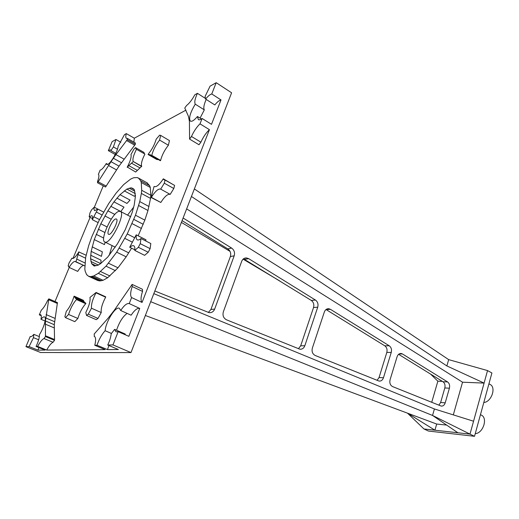 <?xml version="1.0" encoding="UTF-8"?>
<svg xmlns="http://www.w3.org/2000/svg" width="519" height="519" viewBox="0 0 519 519"><rect width="100%" height="100%" fill="white"/><g stroke="black" fill="none" stroke-linecap="round" stroke-linejoin="round"><path stroke-width="0.78" d="M137.308 177.576L138.547 178.114L140.668 180.742L141.259 182.5L141.693 190.298L141.363 193.431L139.76 201.593L135.478 215.229L127.239 233.952L116.691 252.176L106.012 266.163L98.318 273.325L93.738 275.959L90.585 276.646L88.47 276.205L86.628 274.668L85.135 271.08L84.818 268.985L85.661 257.405L88.639 245.766L91.766 236.872L99.272 220.075L108.666 203.63L116.061 193.172L123.6 184.654L130.457 179.217L132.196 178.367L133.863 177.712L137.308 177.576L138.326 178.134M90.546 258.728L91.169 251.371L94.276 239.59L100.809 223.773L107.881 210.844L113.946 201.865L119.98 194.696L126.883 189.085L131.048 187.8L132.617 188.326L133.818 189.163L134.629 190.862L135.368 196.617L134.22 204.973L132.137 212.602L125.209 229.735L117.463 243.807L107.712 257.106L100.193 263.95L97.604 265.319L94.069 265.955L91.649 263.697L90.546 258.728L100.725 263.587M45.451 335.774L45.432 336.572L54.527 340.308L54.534 339.51L45.451 335.774L45.419 320.969L48.851 298.847L47.476 300.773C45.38 305.243 43.311 308.39 41.267 310.219L39.314 314.871L40.573 314.624C41.39 315.046 41.526 316.596 40.969 319.276C42.526 317.401 43.719 316.609 44.55 316.895C46.84 317.453 43.83 328.021 39.45 334.612C39.541 337.467 38.419 341.411 36.083 346.458L37.64 346.426L46.697 350.072L105.143 349.624L94.769 345.278L97.014 345.232L107.433 349.611L118.39 349.527L107.738 345.018L112.954 344.914L118.163 331.673L128.848 336.325L139.728 308.416L129.225 303.596L131.592 297.569L142.063 302.428L209.423 129.666C206.134 132.754 203.292 136.919 200.898 142.174L198.991 144.756L189.565 139.092L191.472 136.478L200.898 142.174M46.697 350.072C49.078 345.667 51.206 343.065 53.074 342.268L54.527 340.308M54.534 339.51L54.274 324.699L57.447 302.603L48.851 298.847M55.008 301.539L69.222 267.454M72.978 258.462L90.118 217.37M94.354 207.217L103.275 185.828M126.338 133.604L124.443 134.674L118.144 146.228C117.657 152.288 108.893 166.216 106.771 164.361L106.272 163.524C103.696 167.669 101.659 169.862 100.161 170.102L98.376 174.352C99.291 175.085 99.019 177.433 97.566 181.403L97.533 182.772L105.552 187.041L119.026 166.119L135.368 144.256L135.303 142.952L127.246 138.32L126.357 138.294C125.611 137.775 125.604 136.212 126.338 133.604L134.304 138.21L185.977 110.132M133.889 142.141L134.304 138.21M142.063 302.428C140.571 300.611 140.727 296.939 142.537 291.412L142.427 289.271L132.137 284.399L114.349 310.2L108.03 318.29L94.166 334.041L94.426 336.396M75.8 261.894L84.649 265.845L75.365 261.472C73.906 261.115 71.817 263.088 69.098 267.395L77.701 271.398C79.971 267.798 81.872 265.825 83.41 265.469M74.814 321.644L77.863 318.471C79.705 312.444 82.326 307.514 85.726 303.686L85.907 303.336L85.084 302.661L75.54 298.457L74.723 297.179L83.916 301.279L83.293 300.261L74.126 296.167L73.951 296.511C72.212 302.376 69.663 307.339 66.302 311.4L64.856 316.72L65.53 317.654L74.814 321.644M84.506 302.402L83.916 301.279M102.515 211.531L94.231 207.159L91.526 209.897L89.995 212.835L89.164 216.884L92.453 218.551M135.556 147.617L133.889 149.225L130.983 154.558C131.586 156.991 130.353 161.156 127.278 167.047L135.673 172.036L141.7 166.262C140.87 163.998 141.94 159.936 144.918 154.078L136.218 149.161L135.556 147.617L143.938 152.404L144.399 153.78M98 318.432L96.255 319.678L86.517 315.416L88.243 314.151L98 318.432L101.244 312.561C100.783 308.734 102.249 303.615 105.629 297.199L105.727 296.849L96.112 292.463L89.962 297.439C90.52 300.871 89.132 305.879 85.81 312.451L86.517 315.416M150.114 248.653L150.808 243.541L140.993 238.539L140.24 243.664L150.114 248.653L148.226 252.253L144.619 255.335L134.771 250.424L138.346 247.291L148.226 252.253M145.865 241.024L145.884 239.746L136.225 234.822L129.718 247.245L134.836 249.821M131.56 248.192L126.175 256.827L117.995 267.798L107.699 277.73L103.054 280.312L99.843 280.948L97.669 280.481L88.47 276.205M146.942 182.746L149.641 185.685L150.27 187.45L150.834 195.267L150.536 198.401L147.98 210.493L144.833 220.127L138.151 235.801M157.906 159.67L149.122 154.643L148.064 154.5L156.822 159.515L158.418 159.593M160.618 160.397L160.429 160.747L151.58 155.674L151.762 155.324L160.618 160.397C161.993 155.071 164.588 150.023 168.396 145.249L169.434 140.584L160.669 135.401L159.631 135.148L156.193 139.17C154.617 144.587 151.97 149.582 148.246 154.156L148.064 154.5M164.296 183.194L165.094 180.061L174.585 185.387L173.813 188.507L170.193 194.385L160.669 189.124L164.296 183.194L173.813 188.507M172.879 184.433L163.31 178.821C159.476 184.634 156.511 187.229 154.403 186.593L154 186.645L151.146 197.525L160.806 202.468C164.666 196.448 167.78 193.743 170.141 194.359M86.628 274.668L87.134 274.901M90.585 276.646L99.843 280.948M92.11 276.413L101.477 280.779M93.738 275.959L103.054 280.312M98.318 273.325L107.699 277.73M100.543 271.547L109.95 275.985M106.012 266.163L115.458 270.671M108.529 263.25L117.995 267.798M116.691 252.176L126.175 256.827M119.26 248.166L128.738 252.863M124.904 238.416L132.514 242.25M127.239 233.952L134.752 237.767M132.092 223.624L141.499 228.483M133.837 219.401L143.238 224.292M135.478 215.229L144.833 220.127M138.69 205.55L147.98 210.493M139.76 201.593L149.011 206.549M141.363 193.431L150.536 198.401M141.693 190.298L150.834 195.267M141.259 182.5L150.27 187.45M140.668 180.742L149.641 185.685M138.547 178.114L147.441 183.019M129.134 188.131L134.739 191.161M131.21 187.904L134.226 189.539M133.558 189.059L134.045 189.325M93.615 265.566L94.659 266.065M91.649 263.697L96.028 265.773M90.864 261.472L98.513 265.112M100.926 263.451L100.991 260.168L100.887 263.477M90.65 255.205L100.991 260.168M91.169 251.371L101.452 256.341L102.366 251.832L92.135 246.856M94.276 239.59L104.442 244.592L105.253 242.211M96.19 234.316L103.683 238.033M98.299 229.21L104.877 232.506M100.809 223.773L107.031 226.92M104.89 215.943L111.235 219.193M107.881 210.844L114.829 214.431M110.807 206.296L120.843 211.525L123.989 207.139L113.946 201.865M116.911 198.122L126.967 203.442L130.061 200.068L119.98 194.696M124.229 190.836L134.356 196.273L135.491 195.488M126.883 189.085L135.349 193.645M127.551 215.119L133.733 207.042M109.224 255.348L112.091 245.591M101.452 256.341L102.366 251.832M104.442 244.592L105.182 242.178M120.843 211.525L123.989 207.139M126.967 203.442L130.061 200.068M134.356 196.273L135.498 195.319M36.083 346.458L45.101 350.085L37.939 350.137L29.096 346.595L25.95 346.66L40.664 352.531L130.989 352.576L112.954 344.914M94.769 345.278C96.041 340.217 95.879 337.233 94.276 336.325L94.114 336.267M132.137 284.399L132.209 286.54L142.537 291.412M131.592 297.569C130.159 295.772 130.366 292.093 132.209 286.54M130.989 352.576L231.597 92.784L216.202 82.69L211.765 93.965L221.01 99.933L211.505 124.326L202.112 118.481C200.457 119.727 199.205 120.103 198.355 119.604L197.447 116.49L201.43 118.961M191.472 136.478C193.892 131.197 196.733 126.986 199.997 123.846L202.112 118.481M199.997 123.846L209.423 129.666M197.447 116.49C194.281 120.278 191.939 121.822 190.408 121.115C188.533 118.39 190.149 112.746 195.261 104.17C194.242 102.321 194.962 98.707 197.428 93.323L194.781 94.828C192.049 99.856 189.305 103.417 186.555 105.519L184.77 108.03L188.481 116.431L189.422 121.368L189.565 139.092M117.443 149.213L113.402 146.935L110.897 150.601L110.43 149.835L108.341 150.64L112.117 141.661L115.951 139.488L120.836 142.277M197.428 93.323L205.621 98.558M221.01 99.933C219.284 100.336 217.214 102.003 214.801 104.922L205.608 99.051L205.083 96.469L210.072 86.16L216.202 82.69M127.246 138.32L127.291 139.617L135.368 144.256M127.291 139.617L126.617 140.545L134.687 145.177M126.617 140.545L115.951 154.604L123.983 159.093M115.951 154.604L113.382 158.237L121.414 162.694M97.533 182.772L111.008 161.688L119.026 166.119M111.008 161.688L113.382 158.237M108.465 165.477L116.477 169.875M98.175 181.793L106.187 186.074M39.314 314.871L41.235 315.682M25.95 346.66L30.225 336.494L30.653 336.669M108.341 150.64L115.244 154.493M48.721 299.71L57.33 303.466M46.1 314.579L54.871 318.316M45.704 317.939L54.514 321.67M45.419 320.969L54.274 324.699M45.218 324.109L54.112 327.839M37.64 346.426C40.034 341.995 42.149 339.368 43.985 338.55L53.074 342.268M43.985 338.55L45.432 336.572M72.666 258.501L71.933 258.157L69.027 263.016L68.171 265.812L68.579 266M71.933 258.157L72.251 258.423C73.75 258.767 75.936 256.613 78.817 251.949L86.102 255.225M78.979 251.812L78.064 254.615L85.603 258.209M78.064 254.615L76.715 259.065L84.876 262.925M75.962 261.758L76.715 259.065M68.171 265.812L69.098 267.395M74.723 297.179L74.126 296.167M65.53 317.654L68.553 314.443C70.441 308.396 73.075 303.433 76.455 299.56L76.637 299.21L85.907 303.336M76.637 299.21L75.845 298.542M76.455 299.56L85.726 303.686M68.553 314.443L77.863 318.471M97.76 209.086L103.566 212.07L97.76 209.086L94.718 210.649C94.049 210.266 93.887 209.099 94.231 207.159M98.039 222.554L92.35 219.68L93.822 216.741L96.281 212.024L101.977 214.937M96.281 212.024L97.838 209.138M93.822 216.741L99.525 219.634M92.35 219.68L92.272 219.621C92.719 217.377 92.583 216.047 91.863 215.632L89.164 216.884M136.491 149.264C133.493 155.155 132.39 159.229 133.169 161.474L141.7 166.262M133.169 161.474L141.622 166.554M133.091 161.766L131.489 163.167L140.007 167.929M131.489 163.167L128.855 165.658L137.347 170.381M127.194 167.332L128.855 165.658M96.112 292.463L96.015 292.813L105.629 297.199M88.243 314.151L91.5 308.234L101.244 312.561M91.5 308.234C91.104 304.413 92.609 299.275 96.015 292.813M140.24 243.664L138.346 247.291M129.828 247.323C131.476 245.857 132.773 245.344 133.727 245.779C134.726 246.324 135.07 247.874 134.771 250.424M140.993 238.539C139.416 239.843 138.184 240.284 137.288 239.862C136.244 239.259 135.926 237.605 136.335 234.893L136.225 234.822M136.335 234.893L145.995 239.823M151.762 155.324C153.183 149.985 155.791 144.905 159.593 140.078L168.396 145.249M159.593 140.078L160.669 135.401M149.122 154.643L150.251 154.701L151.535 155.648M150.692 155.162L151.58 155.674M160.669 189.124L160.643 189.111C158.34 188.488 155.246 191.239 151.36 197.343L160.806 202.468M154.208 186.464L154.617 186.691M165.094 180.061L164.108 179.892L163.31 178.821M129.225 303.596C126.993 303.018 124.151 305.321 120.7 310.505L119.383 308.273C115.659 306.002 105.863 321.482 105.117 330.707L111.475 333.458M97.014 345.232C99.071 339.205 101.776 334.366 105.117 330.707M118.695 211.376L120.324 211.356C126.273 213.361 109.918 245.597 104.786 241.977C99.59 240.252 111.89 213.296 118.695 211.376M107.433 349.611L108.964 345.537M120.7 310.505L131.125 315.208C134.577 310.07 137.444 307.806 139.728 308.416M116.535 330.24C119.279 322.13 122.802 316.519 127.116 313.398M195.261 104.17L204.317 109.872C203.273 108.075 203.902 104.598 206.199 99.427M200.068 118.118L204.317 109.872M106.272 163.524L107.731 164.322M40.969 319.276L45.121 321.027M115.588 218.979L116.373 218.979C119.344 219.998 111.183 236.087 108.601 234.29C105.999 233.446 112.208 219.855 115.588 218.979M118.163 331.673L116.029 331.868L114.589 329.39L111.209 333.736C110.826 337.097 109.671 340.86 107.738 345.018M125.351 334.8L125.163 333.996L114.589 329.39M37.939 350.137L38.931 347.6M29.096 346.595L33.463 337.648L38.666 339.763M33.463 337.648L33.813 334.353C32.327 336.124 31.198 336.876 30.426 336.61L30.225 336.494M205.608 99.051C208.009 96.093 210.065 94.4 211.765 93.965M113.402 146.935L115.951 139.488M33.813 334.353L39.36 336.623M110.897 150.601L115.795 153.345M182.078 220.653L227.802 248.886C230.384 250.82 231.24 253.376 230.365 256.561L210.928 309.441L208.314 312.49M243.502 258.806L311.27 300.417C313.541 302.136 314.293 304.504 313.534 307.527L300.683 345.803L298.406 348.729M326.029 309.532L384.793 345.816C386.804 347.347 387.472 349.553 386.811 352.427L379.052 377.56L377.066 380.356M398.592 354.328L442.979 381.737C444.796 383.139 445.406 385.215 444.809 387.965L440.625 402.504L438.853 405.196M181.397 222.411L230.027 251.358M243.1 259.143L279.903 281.051M442.389 381.374L437.861 381.186L430.504 374.03M194.359 188.948L448.676 359.635L446.853 365.934L484.084 383.093L487.542 370.579L491.908 372.986L474.515 436.31L469.993 434.124L484.084 383.093L462.546 382.205L453.308 414.882M191.446 196.474L446.853 365.934M186.632 208.891L462.546 382.205M183.103 218.012L231.61 248.076C234.205 250.028 235.068 252.604 234.186 255.815L230.365 256.561M234.186 255.815L214.658 309.097C213.569 311.647 211.739 312.834 209.183 312.678L154.831 291.003M317.719 307.196L304.822 345.758C303.842 348.236 302.201 349.384 299.911 349.216L226.544 319.834C223.488 318.166 222.417 315.507 223.332 311.861L241.731 261.245C242.665 259 244.241 257.891 246.454 257.924L248.666 258.65L315.448 300.04C317.725 301.773 318.484 304.153 317.719 307.196L313.534 307.527M391.248 352.427L383.47 377.735C382.594 380.129 381.128 381.244 379.071 381.076L315.163 355.463C312.503 353.984 311.569 351.532 312.354 348.106L324.336 312.01C325.218 309.739 326.698 308.643 328.761 308.734L330.408 309.311L389.224 345.771C391.242 347.315 391.916 349.534 391.248 352.427L386.811 352.427M402.459 353.971L447.566 381.926C449.383 383.34 449.992 385.429 449.402 388.199L445.211 402.835C444.413 405.157 443.077 406.241 441.215 406.085L392.552 386.577C390.217 385.26 389.393 382.977 390.074 379.746L397.1 356.722C397.917 354.458 399.286 353.381 401.193 353.504L402.459 353.971L399.092 353.958M153.812 293.644L434.416 408.966L473.555 421.22M150.692 301.688L432.541 415.453L469.993 434.124L457.92 432.775L432.541 415.453L434.416 408.966M145.352 315.487L436.693 424.049L446.632 425.074M431.717 402.329L437.861 381.186M423.978 428.973L434.928 430.199L407.512 413.176L423.978 428.973L428.402 431.042L474.515 436.31M448.676 359.635L487.542 370.579M436.693 424.049L434.928 430.199L457.92 432.775M480.458 414.655L481.256 415.057C488.1 417.899 483.124 433.41 475.248 433.631M488.93 383.813L490.027 384.404C496.501 387.284 491.474 401.998 483.799 402.51M231.61 248.076L227.802 248.886M214.658 309.097L210.928 309.441M248.666 258.65L244.78 259.364M315.448 300.04L311.27 300.417M304.822 345.758L300.683 345.803M330.408 309.311L326.179 309.622M389.224 345.771L384.793 345.816M383.47 377.735L379.052 377.56M447.566 381.926L442.979 381.737M449.402 388.199L444.809 387.965M445.211 402.835L440.625 402.504M104.786 241.977L115.283 247.167M120.324 211.356L130.769 216.793M244.3 258.326L246.454 257.924M327.437 308.831L328.761 308.734M400.35 353.497L401.193 353.504"/></g></svg>
